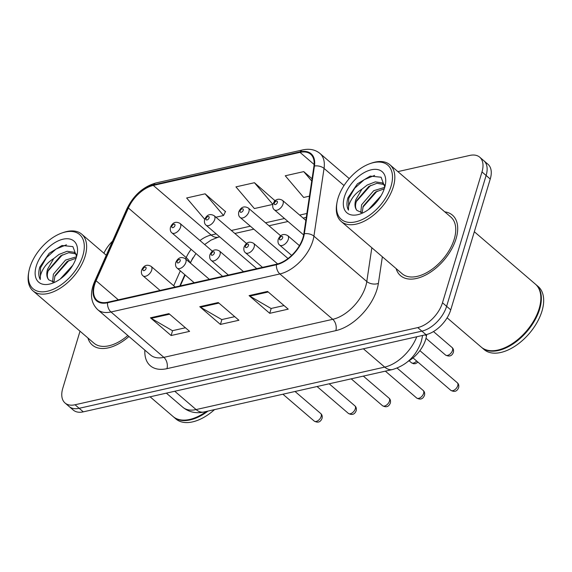 <?xml version="1.0" encoding="UTF-8"?>
<svg xmlns="http://www.w3.org/2000/svg" width="572" height="572" viewBox="0 0 572 572"><rect width="100%" height="100%" fill="white"/><g stroke="black" fill="none" stroke-linecap="round" stroke-linejoin="round"><path stroke-width="0.86" d="M426.691 334.513L426.476 335.964A24.918 14.293 130.6 0 1 425.668 339.482A24.918 14.293 130.6 0 1 408.05 361.404M192.9 257.815A33.219 19.055 -49.4 0 0 191.262 261.154L190.412 263.077M185.135 274.96L180.287 285.878M456.07 238.738A39.861 22.866 -49.4 0 0 452.445 215.143A39.861 22.866 -49.4 0 0 444.787 211.855A39.861 22.866 -49.4 0 1 452.445 215.143A39.861 22.866 -49.4 0 1 456.07 238.738A39.861 22.866 -49.4 0 1 430.594 272.115A39.861 22.866 -49.4 0 1 400.529 275.654A39.861 22.866 -49.4 0 0 430.594 272.115A39.861 22.866 -49.4 0 0 456.07 238.738M302.967 237.716A26.577 15.244 130.6 0 1 276.591 264.192L107.7 302.223A26.577 15.244 130.6 0 1 97.047 300.35A26.577 15.244 130.6 0 1 96.082 280.73L128.371 207.993A26.577 15.244 130.6 0 1 153.296 185.414L300.014 152.374A26.577 15.244 130.6 0 1 310.667 154.247A26.577 15.244 130.6 0 1 313.942 166.209L303.825 233.955A26.577 15.244 130.6 0 1 302.967 237.716M303.46 237.602A27.241 15.623 -49.4 0 0 304.34 233.748L314.457 166.009A27.241 15.623 -49.4 0 0 300.186 151.823L153.46 184.863A27.241 15.623 -49.4 0 0 127.913 208.008L95.624 280.745A27.241 15.623 -49.4 0 0 107.529 302.774L276.426 264.743A27.241 15.623 -49.4 0 0 303.46 237.602M479.722 157.186L487.98 164.271A24.918 14.293 -49.4 0 1 490.247 179.022L450.743 309.86A24.918 14.293 -49.4 0 1 426.018 334.677L83.297 411.847A24.918 14.293 -49.4 0 1 73.316 410.095L69.183 406.556A24.918 14.293 -49.4 0 0 79.172 408.301L421.886 331.138A24.918 14.293 -49.4 0 0 446.618 306.313L486.121 175.475A24.918 14.293 -49.4 0 0 483.848 160.732A24.918 14.293 -49.4 0 1 486.121 175.475L446.618 306.313A24.918 14.293 -49.4 0 1 421.886 331.138L79.172 408.301A24.918 14.293 -49.4 0 1 69.183 406.556L65.051 403.01A24.918 14.293 -49.4 0 0 75.039 404.762L417.753 327.592A24.918 14.293 -49.4 0 0 442.485 302.767L481.989 171.929A24.918 14.293 -49.4 0 0 479.722 157.186A24.918 14.293 -49.4 0 0 469.734 155.434L397.883 171.614M185.414 327.77L172.437 330.688L151.201 318.339A6.642 4.311 -102.7 0 1 150.457 317.803L171.107 335.528L189.604 331.36L168.947 313.642L150.457 317.803M172.58 330.659L171.107 335.528M284.034 305.562L271.064 308.48L249.821 296.132A6.642 4.311 -102.7 0 1 249.077 295.595L269.734 313.32L288.224 309.152L267.574 291.434L249.077 295.595M271.2 308.451L269.734 313.32M234.72 316.666L221.75 319.584L200.515 307.236A6.642 4.311 -102.7 0 1 199.771 306.699L220.42 324.424L238.91 320.256L218.261 302.538L199.771 306.699M221.893 319.555L220.42 324.424M396.11 268.583A39.861 22.866 -49.4 0 0 400.529 275.654A39.861 22.866 -49.4 0 1 396.11 268.583M87.916 337.973A39.861 22.866 -49.4 0 0 92.328 345.052A39.861 22.866 -49.4 0 0 128.943 336.479A39.861 22.866 -49.4 0 1 92.328 345.052A39.861 22.866 -49.4 0 1 87.916 337.973M80.016 331.202L62.784 388.266A24.918 14.293 -49.4 0 0 65.051 403.01M112.512 241.205A24.918 14.293 -49.4 0 0 103.911 253.21M312.069 178.757L303.746 171.614L285.256 175.776L303.675 197.454L309.473 196.153M225.447 211.611L205.126 193.822L186.636 197.983L204.719 219.269M254.44 182.718L235.943 186.88L254.368 208.558L272.858 204.397L254.44 182.718L274.76 200.515M274.002 202.059L274.882 200.264M303.746 171.614L311.733 181.009M215.916 217.217L223.545 215.501L225.568 211.361M205.126 193.822L223.545 215.501M338.023 198.205A35.714 20.485 -49.4 0 0 337.044 202.245A35.714 20.485 -49.4 0 0 357.45 221.364A35.714 20.485 -49.4 0 0 391.033 186.272A35.714 20.485 -49.4 0 0 370.248 163.549A35.714 20.485 -49.4 0 0 338.023 198.205M337.044 202.245L336.801 203.596A37.373 21.436 -49.4 0 0 341.227 221.486A37.373 21.436 -49.4 0 0 369.412 218.175A37.373 21.436 -49.4 0 0 393.3 186.88A37.373 21.436 -49.4 0 0 389.897 164.765A37.373 21.436 -49.4 0 0 371.55 163.099L370.248 163.549M341.227 221.486L402.152 273.759A37.373 21.436 -49.4 0 0 430.337 270.449A37.373 21.436 -49.4 0 0 454.225 239.153A37.373 21.436 -49.4 0 0 450.822 217.038L389.897 164.765M447.111 317.817L481.274 347.132A41.527 23.817 -49.4 0 0 501.665 348.977A41.527 23.817 -49.4 0 0 539.139 308.68A41.527 23.817 -49.4 0 0 540.283 303.975A41.527 23.817 -49.4 0 0 535.356 284.105L474.331 231.739M501.83 348.92A41.112 23.581 -49.4 0 0 501.994 348.863A41.112 23.581 -49.4 0 0 539.089 308.966A41.112 23.581 -49.4 0 0 540.218 304.318A41.112 23.581 -49.4 0 0 540.247 304.147M481.538 347.347A41.527 23.817 -49.4 0 0 481.796 347.576A41.527 23.817 -49.4 0 0 513.113 343.886A41.527 23.817 -49.4 0 0 539.653 309.123A41.527 23.817 -49.4 0 0 535.871 284.549A41.527 23.817 -49.4 0 0 535.614 284.327M481.796 347.576L484.119 349.563A41.527 23.817 -49.4 0 0 515.436 345.881A41.527 23.817 -49.4 0 0 541.977 311.111A41.527 23.817 -49.4 0 0 538.195 286.536L535.871 284.549M368.482 209.588L380.966 195.889M373.545 205.319L377.034 201.494M360.768 212.62L361.583 204.805L373.709 190.69L384.727 187.373M362.14 212.72L363.22 206.206L375.354 192.092L384.277 188.817M384.834 185.249L382.182 182.861L375.296 181.875L367.152 185.063L361.962 189.146L355.763 199.807C354.418 204.483 354.84 208.044 357.014 210.489C355.155 208.237 355.04 204.94 356.663 200.579L368.79 186.472L376.934 183.283L384.27 184.542M384.806 187.115L381.088 177.227L370.206 176.083L357.407 183.855L347.976 197.712C346.482 202.81 346.653 206.95 348.477 210.138C348.062 207 349.213 203.21 351.937 198.784C354.254 195.052 357.593 191.842 361.962 189.146M384.627 187.716A27.077 15.53 -49.4 0 0 385.371 184.649A27.077 15.53 -49.4 0 0 369.898 170.156A27.077 15.53 -49.4 0 0 344.43 196.761A27.077 15.53 -49.4 0 0 360.196 213.992A27.077 15.53 -49.4 0 0 384.627 187.716M357.014 210.489L362.29 212.712M348.477 210.138L348.741 198.37L354.783 188.138L364.221 179.679L374.646 175.389M356.32 201.544L370.592 185.435M362.877 207.171L377.148 191.062M29.83 267.603A35.714 20.485 -49.4 0 0 28.843 271.643A35.714 20.485 -49.4 0 0 49.256 290.762A35.714 20.485 -49.4 0 0 82.84 255.67A35.714 20.485 -49.4 0 0 62.048 232.947A35.714 20.485 -49.4 0 0 29.83 267.603M28.843 271.643L28.6 272.994A37.373 21.436 -49.4 0 0 33.026 290.883A37.373 21.436 -49.4 0 0 61.218 287.566A37.373 21.436 -49.4 0 0 85.106 256.277A37.373 21.436 -49.4 0 0 81.703 234.155A37.373 21.436 -49.4 0 0 63.349 232.497L62.048 232.947M33.026 290.883L93.951 343.157A37.373 21.436 -49.4 0 0 127.821 335.514M150.1 396.811L173.08 416.523A41.527 23.817 -49.4 0 0 193.472 418.368A41.527 23.817 -49.4 0 0 206.42 411.432M193.636 418.318A41.112 23.581 -49.4 0 0 193.794 418.261A41.112 23.581 -49.4 0 0 206.621 411.39M173.337 416.745A41.527 23.817 -49.4 0 0 173.595 416.967A41.527 23.817 -49.4 0 0 208.022 411.075M173.595 416.967L175.919 418.961A41.527 23.817 -49.4 0 0 214.536 409.609M60.282 278.979L72.773 265.286M65.344 274.71L68.84 270.892M52.567 282.017L53.382 274.195L65.515 260.081L76.534 256.771M53.94 282.11L55.019 275.604L67.153 261.49L76.076 258.215M76.634 254.647L73.981 252.259L67.103 251.272L58.959 254.461L53.761 258.544L47.562 269.205C46.225 273.881 46.639 277.441 48.82 279.88C46.961 277.635 46.84 274.331 48.463 269.977L60.596 255.863L68.74 252.681L76.076 253.932M76.605 256.513L72.894 246.625L62.005 245.481L49.206 253.253L39.775 267.11C38.288 272.208 38.453 276.347 40.276 279.536C39.861 276.398 41.02 272.608 43.744 268.175C46.06 264.45 49.399 261.24 53.761 258.544M76.433 257.107A27.077 15.53 -49.4 0 0 77.177 254.047A27.077 15.53 -49.4 0 0 61.704 239.546A27.077 15.53 -49.4 0 0 36.236 266.159A27.077 15.53 -49.4 0 0 51.995 283.39A27.077 15.53 -49.4 0 0 76.433 257.107M48.82 279.88L54.09 282.11M40.276 279.536L40.541 267.767L46.582 257.536L56.027 249.077L66.452 244.787M48.127 270.935L62.391 254.826M54.683 276.562L68.947 260.453M425.196 334.863L426.476 335.964M382.361 256.785L378.385 283.39A41.527 23.817 130.6 0 1 335.835 330.637L166.945 368.661A8.308 5.391 77.3 0 0 163.857 357.35L332.754 319.319A33.219 19.055 -49.4 0 0 365.722 286.222A33.219 19.055 -49.4 0 0 366.795 281.524L371.836 247.755M166.945 368.661A41.527 23.817 130.6 0 1 144.859 350.135M150.543 355.012A33.219 19.055 -49.4 0 0 163.857 357.35L110.989 311.983A33.219 19.055 130.6 0 1 97.676 309.645L150.543 355.012M300.186 151.823A8.308 5.391 77.3 0 1 302.731 149.907C309.531 148.434 315.265 149.621 319.955 153.453A33.219 19.055 130.6 0 1 324.045 168.418L313.921 236.157A33.219 19.055 130.6 0 1 312.855 240.855A33.219 19.055 130.6 0 1 279.88 273.952A8.308 5.391 -102.7 0 1 276.426 264.743M304.34 233.748A8.308 5.026 -171.5 0 1 313.921 236.157L366.795 281.524A8.308 5.026 8.5 0 0 378.385 283.39M153.46 184.863A8.308 5.391 -102.7 0 1 156.013 182.94C143.236 186.658 133.526 195.295 126.884 208.844L94.587 281.581C89.618 293.357 90.648 302.717 97.676 309.645M127.913 208.008A8.308 3.153 -156.1 0 0 126.884 208.844M344.015 185.55L324.045 168.418A8.308 5.026 -171.5 0 0 314.457 166.009M95.624 280.745A8.308 3.153 -156.1 0 0 94.587 281.581M107.529 302.774A8.308 5.391 77.3 0 0 110.989 311.983L279.88 273.952L332.754 319.319A8.308 5.391 77.3 0 1 335.835 330.637M75.039 404.762L83.297 411.847M417.753 327.592L426.018 334.677M442.485 302.767L450.743 309.86M481.989 171.929L490.247 179.022M153.296 185.414L211.118 235.028A26.577 15.244 -49.4 0 0 199.95 240.512M191.119 249.349A26.577 15.244 -49.4 0 0 186.2 257.615L185.6 258.952M128.371 207.993L186.2 257.615A14.951 5.67 23.9 0 1 189.725 262.484M96.082 280.73L118.332 299.828M180.323 270.835L173.709 285.735M300.014 152.374L314.135 164.493M306.885 213.47L299.656 215.093M284.506 218.504L265.508 222.787M250.357 226.197L231.36 230.473M216.209 233.884L211.118 235.028A14.951 9.703 77.3 0 0 218.147 237.216L211.018 240.118L204.633 244.53M200.515 307.236L218.904 303.088M249.821 296.132L268.218 291.992M151.201 318.339L169.598 314.192M174.76 391.255L196.103 409.573A16.609 10.782 77.3 0 0 203.911 412.004C195.982 413.749 188.939 412.162 182.79 407.235A33.219 19.055 -49.4 0 0 196.103 409.573L384.72 367.102A33.219 19.055 -49.4 0 0 416.745 336.765M363.377 348.784L384.72 367.102A16.609 10.782 77.3 0 0 392.528 369.533L203.911 412.004M422.536 335.464L422.329 336.887A16.609 10.046 -171.5 0 0 422.372 335.499M457.757 385.707A4.984 2.86 -49.4 0 0 457.307 382.761C458.637 383.876 459.087 385.492 458.651 387.601C457.107 391.42 454.497 392.328 450.815 390.326A4.984 2.86 -49.4 0 0 454.576 389.882A4.984 2.86 -49.4 0 0 457.757 385.707M299.428 245.645L287.745 235.621A6.228 3.575 130.6 0 1 288.309 239.31A6.228 3.575 130.6 0 1 284.327 244.523A6.228 3.575 130.6 0 1 279.629 245.073L291.663 255.405M282.647 237.788A2.073 1.194 -49.4 0 0 281.624 236.415A2.073 1.194 -49.4 0 0 279.565 238.481A2.073 1.194 -49.4 0 0 280.587 239.854A2.073 1.194 -49.4 0 0 282.647 237.788M452.044 347.49C453.374 348.605 453.825 350.221 453.389 352.338C451.966 356.034 449.349 356.942 445.552 355.055A4.984 2.86 -49.4 0 0 449.313 354.611A4.984 2.86 -49.4 0 0 452.495 350.443A4.984 2.86 -49.4 0 0 452.044 347.49L433.483 331.567M283.047 204.04A6.228 3.575 130.6 0 1 279.065 209.252A6.228 3.575 130.6 0 1 274.367 209.81C272.901 208.708 272.415 206.842 272.908 204.225C275.089 199.321 278.285 198.026 282.475 200.35A6.228 3.575 130.6 0 1 283.047 204.04M274.303 203.21A2.073 1.194 -49.4 0 0 275.318 204.59A2.073 1.194 -49.4 0 0 277.384 202.517A2.073 1.194 -49.4 0 0 276.362 201.144A2.073 1.194 -49.4 0 0 274.303 203.21M423.616 393.4A4.984 2.86 -49.4 0 0 423.158 390.447C424.488 391.563 424.939 393.178 424.503 395.295C422.958 399.113 420.348 400.014 416.666 398.012A4.984 2.86 -49.4 0 0 420.427 397.569A4.984 2.86 -49.4 0 0 423.616 393.4M277.627 263.928L253.596 243.315A6.228 3.575 130.6 0 1 254.161 246.997A6.228 3.575 130.6 0 1 250.178 252.216A6.228 3.575 130.6 0 1 245.481 252.767L262.498 267.367M248.498 245.474A2.073 1.194 -49.4 0 0 247.476 244.101A2.073 1.194 -49.4 0 0 245.417 246.167A2.073 1.194 -49.4 0 0 246.439 247.547A2.073 1.194 -49.4 0 0 248.498 245.474M389.468 401.086A4.984 2.86 -49.4 0 0 389.01 398.141C390.34 399.256 390.79 400.865 390.354 402.981C388.81 406.799 386.2 407.707 382.518 405.705A4.984 2.86 -49.4 0 0 386.279 405.262A4.984 2.86 -49.4 0 0 389.468 401.086M243.5 271.643L219.448 251.001A6.228 3.575 130.6 0 1 220.013 254.69A6.228 3.575 130.6 0 1 216.03 259.902A6.228 3.575 130.6 0 1 211.333 260.453L228.35 275.053M214.35 253.167A2.073 1.194 -49.4 0 0 213.327 251.794A2.073 1.194 -49.4 0 0 211.268 253.861A2.073 1.194 -49.4 0 0 212.291 255.234A2.073 1.194 -49.4 0 0 214.35 253.167M355.319 408.78A4.984 2.86 -49.4 0 0 354.862 405.827C356.192 406.942 356.642 408.558 356.206 410.675C354.661 414.486 352.052 415.394 348.369 413.392A4.984 2.86 -49.4 0 0 352.13 412.948A4.984 2.86 -49.4 0 0 355.319 408.78M209.352 279.329L185.299 258.687A6.228 3.575 130.6 0 1 185.864 262.376A6.228 3.575 130.6 0 1 181.882 267.589A6.228 3.575 130.6 0 1 177.184 268.146L194.201 282.747M180.201 260.853A2.073 1.194 -49.4 0 0 179.179 259.481A2.073 1.194 -49.4 0 0 177.12 261.547A2.073 1.194 -49.4 0 0 178.142 262.927A2.073 1.194 -49.4 0 0 180.201 260.853M321.171 416.466A4.984 2.86 -49.4 0 0 320.713 413.52C322.043 414.628 322.494 416.244 322.057 418.361C320.513 422.179 317.903 423.087 314.221 421.078A4.984 2.86 -49.4 0 0 317.982 420.642A4.984 2.86 -49.4 0 0 321.171 416.466M175.204 287.022L151.151 266.38A6.228 3.575 130.6 0 1 151.716 270.063A6.228 3.575 130.6 0 1 147.733 275.282A6.228 3.575 130.6 0 1 143.036 275.833L160.053 290.433M146.053 268.547A2.073 1.194 -49.4 0 0 145.031 267.167A2.073 1.194 -49.4 0 0 142.971 269.24A2.073 1.194 -49.4 0 0 143.994 270.613A2.073 1.194 -49.4 0 0 146.053 268.547M417.996 362.162L415.558 363.649L413.542 363.749L411.404 362.741A4.984 2.86 -49.4 0 0 416.652 361.011M248.899 211.726A6.228 3.575 130.6 0 1 244.916 216.945A6.228 3.575 130.6 0 1 240.219 217.496C238.753 216.395 238.267 214.536 238.76 211.919C240.941 207.007 244.137 205.713 248.327 208.044A6.228 3.575 130.6 0 1 248.899 211.726M240.154 210.904A2.073 1.194 -49.4 0 0 241.169 212.276A2.073 1.194 -49.4 0 0 243.236 210.21A2.073 1.194 -49.4 0 0 242.213 208.83A2.073 1.194 -49.4 0 0 240.154 210.904M214.75 219.419A6.228 3.575 130.6 0 1 210.768 224.632A6.228 3.575 130.6 0 1 206.07 225.182C204.604 224.081 204.118 222.222 204.612 219.605C206.792 214.693 209.988 213.406 214.178 215.73A6.228 3.575 130.6 0 1 214.75 219.419M206.006 218.59A2.073 1.194 -49.4 0 0 207.021 219.963A2.073 1.194 -49.4 0 0 209.087 217.896A2.073 1.194 -49.4 0 0 208.065 216.523A2.073 1.194 -49.4 0 0 206.006 218.59M180.602 227.105A6.228 3.575 130.6 0 1 176.619 232.325A6.228 3.575 130.6 0 1 171.922 232.875C170.456 231.774 169.97 229.915 170.463 227.291C172.644 222.386 175.84 221.092 180.03 223.423A6.228 3.575 130.6 0 1 180.602 227.105M171.857 226.276A2.073 1.194 -49.4 0 0 172.873 227.656A2.073 1.194 -49.4 0 0 174.939 225.582A2.073 1.194 -49.4 0 0 173.917 224.21A2.073 1.194 -49.4 0 0 171.857 226.276M302.731 149.907L156.013 182.94M319.955 153.453L349.249 178.593M306.299 217.367L303.139 218.082M287.988 221.493L268.99 225.768M253.839 229.179L234.842 233.462M219.691 236.872L218.147 237.216M195.946 253.489L190.118 262.827M184.827 274.703L179.815 285.979M422.329 336.887L421.264 341.577C416.202 355.963 406.62 365.279 392.528 369.533M182.79 407.235L166.366 393.143M457.307 382.761L419.877 350.643M287.745 235.621C283.548 233.297 280.359 234.584 278.171 239.496C277.67 242.085 278.156 243.944 279.629 245.073M450.815 390.326L413.027 357.893M445.552 355.055L426.004 338.281M303.653 234.942L274.367 209.81M305.848 220.406L282.475 200.35M423.158 390.447L397.125 368.111M253.596 243.315C249.399 240.984 246.21 242.278 244.022 247.183C243.522 249.771 244.008 251.63 245.481 252.767M416.666 398.012L385.356 371.149M389.01 398.141L363.334 376.104M219.448 251.001C215.251 248.677 212.062 249.964 209.874 254.876C209.373 257.457 209.86 259.323 211.333 260.453M382.518 405.705L351.208 378.836M354.862 405.827L329.186 383.798M185.299 258.687C181.102 256.363 177.913 257.657 175.726 262.562C175.225 265.151 175.711 267.01 177.184 268.146M348.369 413.392L317.06 386.522M320.713 413.52L295.038 391.484M151.151 266.38C146.954 264.05 143.765 265.344 141.577 270.256C141.077 272.837 141.563 274.696 143.036 275.833M314.221 421.078L282.911 394.215M411.404 362.741L409.102 360.768M288.023 258.515L240.219 217.496M280.716 235.828L248.327 208.044M256.735 268.661L206.07 225.182M246.568 243.522L214.178 215.73M222.587 276.347L171.922 232.875M212.419 251.208L180.03 223.423M106.278 255.248L81.703 234.155"/></g></svg>
